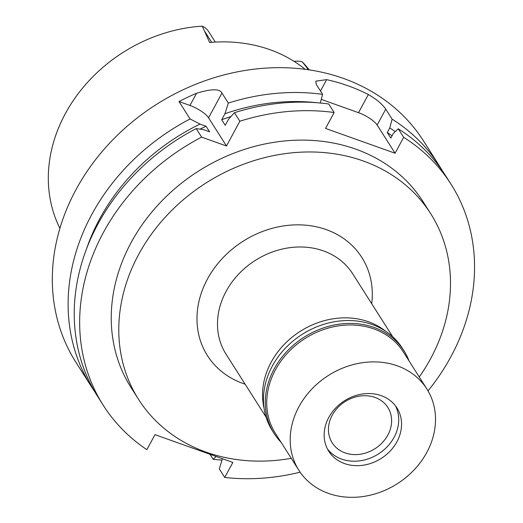 <?xml version="1.0" encoding="UTF-8"?>
<svg xmlns="http://www.w3.org/2000/svg" width="523" height="523" viewBox="0 0 523 523"><rect width="100%" height="100%" fill="white"/><g stroke="black" fill="none" stroke-linecap="round" stroke-linejoin="round"><path stroke-width="0.78" d="M215.319 42.082L208.644 31.589A19.384 16.403 147.6 0 0 202.257 26.15A148.277 125.474 147.6 0 0 65.329 113.668A148.277 125.474 147.6 0 0 59.903 228.355M309.243 69.873A148.277 125.474 147.6 0 0 302.176 61.792A19.384 16.403 147.6 0 0 294.168 61.413M308.557 69.768L302.176 61.792M305.157 69.297A150.258 127.148 147.6 0 0 209.631 42.487L202.257 26.15M264.095 408.437A74.998 63.466 -32.4 0 1 271.13 362.262A74.998 63.466 -32.4 0 1 385.614 331.203M392.649 336.662L352.652 273.732A74.998 63.466 147.6 0 0 289.389 247.732A74.998 63.466 147.6 0 0 226.086 291.396A74.998 63.466 147.6 0 0 226.054 354.195L266.057 417.125M371.716 303.726A91.486 77.411 147.6 0 0 310.995 225.812A91.486 77.411 147.6 0 0 207.474 279.021A91.486 77.411 147.6 0 0 245.124 384.189M291.272 458.331A173.074 146.46 -32.4 0 1 138.575 399.389A173.074 146.46 -32.4 0 1 138.647 254.466A173.074 146.46 -32.4 0 1 284.721 153.703A173.074 146.46 -32.4 0 1 430.71 213.704A173.074 146.46 -32.4 0 1 430.638 358.628A173.074 146.46 -32.4 0 1 419.256 376.985M430.71 213.704L423.172 201.845A173.074 146.46 147.6 0 0 277.177 141.844A173.074 146.46 147.6 0 0 131.11 242.607A173.074 146.46 147.6 0 0 131.031 387.53L138.575 399.389M300.124 472.171A206.042 174.355 -32.4 0 1 224.727 477.447L232.84 462.443L154.978 434.665L146.865 449.669A206.042 174.355 -32.4 0 1 103.214 405.214A206.042 174.355 -32.4 0 1 103.299 232.689A206.042 174.355 -32.4 0 1 201.623 137.131L226.472 145.995L239.861 121.225A206.042 174.355 -32.4 0 1 334.138 112.517L325.535 128.423L395.061 153.219L403.658 137.314A206.042 174.355 -32.4 0 1 450.996 184.161A206.042 174.355 -32.4 0 1 450.904 356.693A206.042 174.355 -32.4 0 1 428.023 390.871M226.472 145.995L208.566 117.825A16.481 4.838 -151.6 0 0 189.947 105.45L179.003 101.547L190.078 118.969L200.021 124.088L206.069 126.252L209.605 131.809L203.552 129.652L196.203 128.599L201.623 137.131M196.203 128.599A206.042 174.355 147.6 0 0 97.879 224.158A206.042 174.355 147.6 0 0 97.788 396.682L103.214 405.214M222.425 458.73L219.307 468.915L224.727 477.447M210.017 454.304L213.188 459.286L216.123 456.481M450.996 184.161L445.57 175.636A206.042 174.355 147.6 0 0 398.238 128.789L393.303 133.483L390.818 138.085L387.281 132.528L389.772 127.926L392.119 119.159L385.752 109.15C382.287 104.11 376.482 99.233 368.355 94.526A206.042 174.355 -32.4 0 0 326.64 79.646L315.807 81.15L316.232 84.347L322.593 94.356L320.246 103.123M403.658 137.314L398.238 128.789M395.061 153.219L377.155 125.056A16.481 4.838 -151.6 0 0 358.536 112.68L321.253 99.377M239.861 121.225L234.441 112.693A206.042 174.355 147.6 0 1 328.719 103.985L334.138 112.517M234.441 112.693L228.492 119.277L225.23 125.311L221.693 119.747L224.955 113.72L228.322 103.064L221.961 93.055C219.823 88.648 211.344 88.727 196.524 93.29A206.042 174.355 -32.4 0 0 179.003 101.547M228.322 103.064A206.042 174.355 -32.4 0 1 322.593 94.356M392.119 119.159A206.042 174.355 -32.4 0 1 439.451 166.007A206.042 174.355 -32.4 0 1 442.419 170.877M439.451 166.007L423.663 141.164A206.042 174.355 147.6 0 0 249.863 69.736A206.042 174.355 147.6 0 0 75.972 189.692A206.042 174.355 147.6 0 0 75.881 362.217L91.669 387.053A206.042 174.355 -32.4 0 1 91.76 214.528A206.042 174.355 -32.4 0 1 190.078 118.969M94.826 391.812A206.042 174.355 -32.4 0 1 91.669 387.053M86.393 249.242A198.204 167.72 -32.4 0 1 99.664 218.921A198.204 167.72 -32.4 0 1 200.021 124.088M206.069 126.252A192.856 163.196 147.6 0 0 200.028 129.142M221.7 460.07A206.042 174.355 -32.4 0 1 213.188 459.286M389.772 127.926A198.204 167.72 -32.4 0 1 395.257 131.619M392.067 135.777A192.856 163.196 147.6 0 0 387.281 132.528M224.955 113.72A198.204 167.72 -32.4 0 1 316.912 102.724M230.963 116.531A192.856 163.196 147.6 0 0 221.693 119.747M332.223 415.236A32.969 27.896 147.6 0 0 332.203 442.844A32.969 27.896 147.6 0 0 360.014 454.271A32.969 27.896 147.6 0 0 387.837 435.077A32.969 27.896 147.6 0 0 387.85 407.476A32.969 27.896 147.6 0 0 360.046 396.042A32.969 27.896 147.6 0 0 332.223 415.236M394.094 437.306A40.382 34.172 -32.4 0 1 390.446 442.948A40.382 34.172 -32.4 0 1 363.224 460.247A40.382 34.172 -32.4 0 1 327.463 448.982A40.382 34.172 -32.4 0 0 363.224 460.247L363.224 460.247A40.382 34.172 -32.4 0 0 390.446 442.948L390.446 442.948A40.382 34.172 -32.4 0 0 394.094 437.306A40.382 34.172 -32.4 0 0 395.421 405.783A40.382 34.172 -32.4 0 1 394.094 437.306M396.924 441.758A40.382 34.172 147.6 0 0 396.937 407.94A40.382 34.172 147.6 0 0 362.87 393.943A40.382 34.172 147.6 0 0 328.79 417.452A40.382 34.172 147.6 0 0 328.771 451.271A40.382 34.172 147.6 0 0 362.838 465.267A40.382 34.172 147.6 0 0 396.924 441.758M426.814 452.421A75.822 64.159 -32.4 0 1 362.825 496.562A75.822 64.159 -32.4 0 1 298.862 470.275A75.822 64.159 -32.4 0 1 298.894 406.789A75.822 64.159 -32.4 0 1 362.89 362.642A75.822 64.159 -32.4 0 1 426.846 388.929A75.822 64.159 -32.4 0 1 426.814 452.421M426.846 388.929L403.383 352.012A75.822 64.159 147.6 0 0 339.427 325.724A75.822 64.159 147.6 0 0 275.431 369.872A75.822 64.159 147.6 0 0 275.399 433.364L298.862 470.275M281.099 442.327A76.979 65.14 -32.4 0 1 274.098 433.462A76.979 65.14 -32.4 0 1 274.13 369.003A76.979 65.14 -32.4 0 1 339.094 324.188A76.979 65.14 -32.4 0 1 404.024 350.874A76.979 65.14 -32.4 0 1 409.078 360.981M404.024 350.874L402.187 347.985A76.979 65.14 147.6 0 0 337.257 321.299A76.979 65.14 147.6 0 0 272.293 366.113A76.979 65.14 147.6 0 0 272.261 430.573L274.098 433.462M306.87 67.663L308.171 69.716M211.671 42.317L204.591 31.177M385.752 109.15L377.155 125.056M221.961 93.055L208.566 117.825M189.947 105.45L196.524 93.29M358.536 112.68L368.355 94.526M326.64 79.646L320.481 91.035"/></g></svg>

